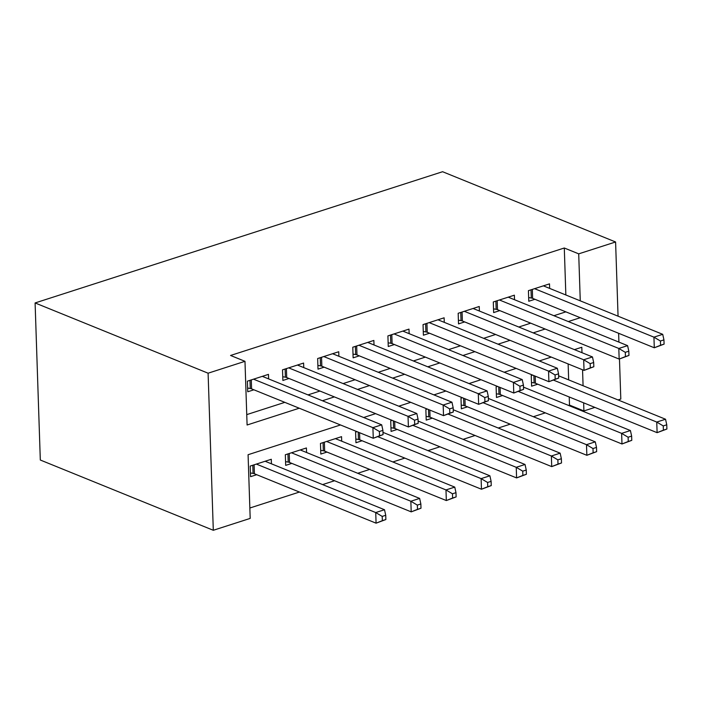<?xml version="1.0" encoding="UTF-8"?>
<svg xmlns="http://www.w3.org/2000/svg" width="702" height="702" viewBox="0 0 702 702"><rect width="100%" height="100%" fill="white"/><g stroke="black" fill="none" stroke-linecap="round" stroke-linejoin="round"><path stroke-width="1.05" d="M340.496 424.964L248.078 454.721L250.193 518.401L213.303 530.282L40.312 460.021L35.1 302.948L442.593 171.718L615.593 241.979L578.711 253.852L564.294 247.999L230.563 355.466L244.98 361.319L247.095 425L299.245 408.213M619.471 358.976L620.805 399.052L618.041 399.947M594.884 407.406L583.915 410.933L583.652 402.843M568.497 405.396L569.497 405.08L583.915 410.933M249.851 508.011L299.429 492.049M322.595 484.591L334.564 480.738M357.722 473.28L369.691 469.419M392.848 461.96L404.817 458.108M427.983 450.649L439.952 446.797M463.109 439.338L475.078 435.486M498.236 428.027L510.205 424.175M533.371 416.716L545.331 412.855M268.62 378.904L268.471 374.368L247.394 381.16L247.745 391.769L253.896 389.794M303.755 367.594L303.597 363.057L282.52 369.849L282.88 380.458L289.022 378.475M338.882 356.283L338.733 351.746L317.655 358.529L318.006 369.147L324.148 367.164M374.008 344.972L373.859 340.435L352.781 347.218L353.132 357.836L359.284 355.853M409.134 333.661L408.985 329.115L387.908 335.907L388.259 346.516L394.41 344.542M444.269 322.341L444.12 317.804L423.043 324.596L423.394 335.205L429.536 333.231M479.396 311.03L479.247 306.493L458.169 313.285L458.52 323.894L464.671 321.92M514.522 299.719L514.373 295.182L493.295 301.965L493.646 312.583L499.798 310.6M532.66 375.105L531.238 375.561L531.598 386.179L537.741 384.196M497.534 386.416L496.112 386.872L496.463 397.49L502.614 395.507M462.399 397.736L460.986 398.192L461.337 408.801L467.488 406.818M427.272 409.047L425.86 409.503L426.211 420.112L432.353 418.138M392.146 420.358L390.724 420.814L391.075 431.423L397.227 429.448M357.02 431.669L355.598 432.125L355.949 442.743L362.1 440.759M341.698 441.189L341.549 436.653L320.472 443.436L320.823 454.054L326.965 452.07M306.572 452.5L306.414 447.964L285.337 454.747L285.688 465.365L291.839 463.381M569.497 405.08L569.234 396.99M568.664 379.887L568.137 363.934M271.437 463.811L271.288 459.275L250.21 466.067L250.561 476.676L256.713 474.701M246.753 414.619L284.828 402.351M307.994 394.893L319.963 391.04M343.12 383.582L355.089 379.729M378.246 372.271L390.215 368.418M413.381 360.96L425.351 357.107M448.508 349.649L460.477 345.788M483.634 338.329L495.603 334.477M518.769 327.018L530.73 323.166M553.896 315.707L565.865 311.855M565.847 294.98L564.294 247.999M549.657 288.408L549.499 283.871L528.431 290.654L528.781 301.272L534.924 299.289M244.98 361.319L208.099 373.201L35.1 302.948M208.099 373.201L213.303 530.282M581.984 352.694L581.809 347.253L574.429 349.622M551.272 357.081L539.303 360.942M516.137 368.401L504.176 372.253M481.01 379.712L469.041 383.564M445.884 391.023L433.915 394.875M410.758 402.334L398.789 406.186M375.623 413.645L363.654 417.506M583.081 385.749L582.555 369.787M618.918 342.111L618.62 333.283M618.058 316.181L615.593 241.979M580.264 300.842L578.711 253.852M322.411 400.754L334.38 396.893M357.537 389.435L369.506 385.582M392.664 378.124L404.633 374.271M427.799 366.813L439.759 362.96M462.925 355.502L474.894 351.649M498.051 344.191L510.021 340.33M533.187 332.871L545.147 329.019M568.313 321.56L580.282 317.708M664.083 344.129L663.943 339.882L660.433 341.014L660.573 345.252L664.083 344.129L654.29 347.771L653.939 337.153L534.573 288.68M660.433 341.014L653.939 337.153L662.723 334.327L543.357 285.846M660.573 345.252L654.29 347.771L532.616 298.35A4.545 1.623 -1.9 0 0 531.291 297.999L528.659 297.56M663.943 339.882L662.723 334.327M666.9 429.036L666.76 424.789L663.25 425.921L663.39 430.159L666.9 429.036L657.107 432.669L656.756 422.06L665.54 419.234L558.625 375.807M531.475 382.467L534.108 382.906A4.545 1.623 178.1 0 1 535.433 383.257L657.107 432.669L663.39 430.159M553.632 380.177L656.756 422.06L663.25 425.921M665.54 419.234L666.76 424.789M628.957 355.44L628.817 351.193L625.298 352.325L625.438 356.572L628.957 355.44L619.164 359.082L618.813 348.464L499.447 299.991M625.298 352.325L618.813 348.464L627.597 345.638L508.23 297.165M625.438 356.572L619.164 359.082L497.49 309.67A4.545 1.623 -1.9 0 0 496.156 309.31L493.524 308.871M628.817 351.193L627.597 345.638M593.822 366.751L593.681 362.504L590.171 363.636L590.312 367.883L593.822 366.751L584.038 370.393L583.687 359.775L464.312 311.302M590.171 363.636L583.687 359.775L592.462 356.949L473.095 308.476M590.312 367.883L584.038 370.393L462.364 320.981A4.545 1.623 -1.9 0 0 461.03 320.621L458.397 320.182M593.681 362.504L592.462 356.949M558.695 378.062L558.555 373.815L555.045 374.947L555.185 379.194L558.695 378.062L548.903 381.704L548.552 371.095L429.185 322.613M555.045 374.947L548.552 371.095L557.335 368.26L437.969 319.787M555.185 379.194L548.903 381.704L427.228 332.292A4.545 1.623 -1.9 0 0 425.903 331.932L423.271 331.493M558.555 373.815L557.335 368.26M523.569 389.373L523.429 385.126L519.91 386.258L520.05 390.505L523.569 389.373L513.776 393.015L513.425 382.406L394.059 333.924M519.91 386.258L513.425 382.406L522.209 379.571L402.843 331.098M520.05 390.505L513.776 393.015L392.102 343.603A4.545 1.623 -1.9 0 0 390.777 343.252L388.136 342.813M523.429 385.126L522.209 379.571M631.774 440.347L631.633 436.1L628.114 437.232L628.255 441.479L631.774 440.347L621.981 443.989L621.63 433.371L630.414 430.545L523.49 387.127M496.34 393.778L498.973 394.217A4.545 1.623 178.1 0 1 500.307 394.577L621.981 443.989L628.255 441.479M518.506 391.497L621.63 433.371L628.114 437.232M630.414 430.545L631.633 436.1M596.639 451.658L596.498 447.411L592.988 448.543L593.129 452.79L596.639 451.658L586.854 455.3L586.503 444.682L595.278 441.856L488.364 398.438M461.214 405.089L463.846 405.528A4.545 1.623 178.1 0 1 465.18 405.888L586.854 455.3L593.129 452.79M483.38 402.808L586.503 444.682L592.988 448.543M595.278 441.856L596.498 447.411M561.512 462.969L561.372 458.722L557.862 459.854L558.002 464.101L561.512 462.969L551.719 466.611L551.368 456.002L560.152 453.167L453.238 409.749M426.088 416.4L428.72 416.839A4.545 1.623 178.1 0 1 430.045 417.199L551.719 466.611L558.002 464.101M448.253 414.119L551.368 456.002L557.862 459.854M560.152 453.167L561.372 458.722M526.386 474.28L526.246 470.033L522.727 471.165L522.867 475.412L526.386 474.28L516.593 477.922L516.242 467.313L525.026 464.478L418.102 421.06M390.953 427.72L393.594 428.159A4.545 1.623 178.1 0 1 394.919 428.51L516.593 477.922L522.867 475.412M413.118 425.43L516.242 467.313L522.727 471.165M525.026 464.478L526.246 470.033M488.443 400.684L488.294 396.446L484.784 397.578L484.924 401.816L488.443 400.684L478.65 404.326L478.299 393.717L358.933 345.244M484.784 397.578L478.299 393.717L487.083 390.891L367.708 342.409M484.924 401.816L478.65 404.326L356.976 354.914A4.545 1.623 -1.9 0 0 355.642 354.563L353.009 354.124M488.294 396.446L487.083 390.891M491.251 485.591L491.11 481.353L487.6 482.476L487.741 486.723L491.251 485.591L481.467 489.233L481.116 478.624L489.899 475.798L382.976 432.371M355.826 439.031L358.459 439.47A4.545 1.623 178.1 0 1 359.793 439.821L481.467 489.233L487.741 486.723M377.992 436.741L481.116 478.624L487.6 482.476M489.899 475.798L491.11 481.353M453.308 412.004L453.167 407.757L449.657 408.889L449.798 413.136L453.308 412.004L443.524 415.645L443.164 405.028L323.797 356.555M449.657 408.889L443.164 405.028L451.948 402.202L332.581 353.72M449.798 413.136L443.524 415.645L321.849 366.225A4.545 1.623 -1.9 0 0 320.516 365.874L317.883 365.435M453.167 407.757L451.948 402.202M456.124 496.911L455.984 492.664L452.474 493.796L452.614 498.034L456.124 496.911L446.332 500.552L445.981 489.935L454.764 487.109L335.398 438.627M320.7 450.342L323.332 450.781A4.545 1.623 178.1 0 1 324.666 451.132L446.332 500.552L452.614 498.034M326.614 441.461L445.981 489.935L452.474 493.796M454.764 487.109L455.984 492.664M418.181 423.315L418.041 419.068L414.531 420.2L414.671 424.447L418.181 423.315L408.388 426.956L408.037 416.339L288.671 367.866M414.531 420.2L408.037 416.339L416.821 413.513L297.455 365.04M414.671 424.447L408.388 426.956L286.714 377.544A4.545 1.623 -1.9 0 0 285.389 377.185L282.748 376.746M418.041 419.068L416.821 413.513M420.998 508.222L420.858 503.975L417.348 505.107L417.488 509.354L420.998 508.222L411.205 511.863L410.854 501.246L419.638 498.42L300.272 449.947M285.565 461.653L288.206 462.091A4.545 1.623 178.1 0 1 289.531 462.451L411.205 511.863L417.488 509.354M291.488 452.772L410.854 501.246L417.348 505.107M419.638 498.42L420.858 503.975M383.055 434.626L382.915 430.379L379.396 431.511L379.536 435.758L383.055 434.626L373.262 438.267L372.911 427.65L253.545 379.177M379.396 431.511L372.911 427.65L381.695 424.824L262.32 376.351M379.536 435.758L373.262 438.267L251.588 388.855A4.545 1.623 -1.9 0 0 250.254 388.496L247.622 388.057M382.915 430.379L381.695 424.824M385.872 519.533L385.731 515.286L382.213 516.418L382.353 520.665L385.872 519.533L376.079 523.174L375.728 512.557L384.512 509.731L265.137 461.258M250.438 472.964L253.071 473.402A4.545 1.623 178.1 0 1 254.405 473.762L376.079 523.174L382.353 520.665M256.362 464.083L375.728 512.557L382.213 516.418M384.512 509.731L385.731 515.286M532.327 289.399L532.616 298.35M531.019 289.821L531.291 297.999M534.108 382.906L533.862 375.596M535.433 383.257L535.196 376.14M497.191 300.71L497.49 309.67M495.893 301.132L496.156 309.31M462.065 312.03L462.364 320.981M460.758 312.451L461.03 320.621M426.939 323.341L427.228 332.292M425.631 323.762L425.903 331.932M391.804 334.652L392.102 343.603M390.505 335.073L390.777 343.252M498.973 394.217L498.736 386.907M500.307 394.577L500.07 387.451M463.846 405.528L463.601 398.218M465.18 405.888L464.943 398.762M428.72 416.839L428.474 409.529M430.045 417.199L429.808 410.073M393.594 428.159L393.348 420.849M394.919 428.51L394.682 421.384M356.677 345.963L356.976 354.914M355.37 346.384L355.642 354.563M358.459 439.47L358.222 432.16M359.793 439.821L359.556 432.704M321.551 357.274L321.849 366.225M320.244 357.695L320.516 365.874M323.332 450.781L323.06 442.602M324.666 451.132L324.368 442.181M286.416 368.594L286.714 377.544M285.117 369.006L285.389 377.185M288.206 462.091L287.934 453.913M289.531 462.451L289.233 453.492M251.29 379.905L251.588 388.855M249.982 380.326L250.254 388.496M253.071 473.402L252.799 465.233M254.405 473.762L254.106 464.812"/></g></svg>
